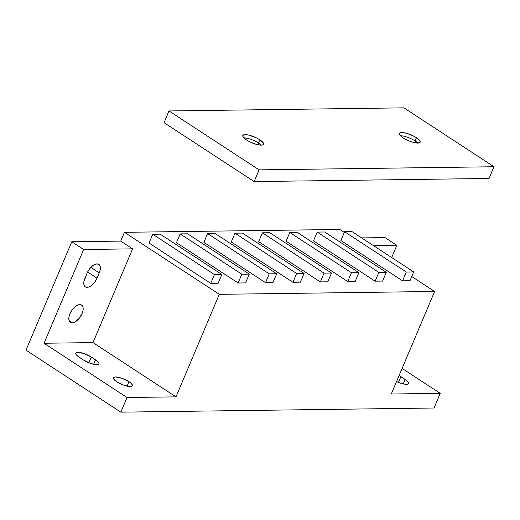 <?xml version="1.0" encoding="UTF-8"?>
<svg xmlns="http://www.w3.org/2000/svg" width="520" height="520" viewBox="0 0 520 520"><rect width="100%" height="100%" fill="white"/><g stroke="black" fill="none" stroke-linecap="round" stroke-linejoin="round"><path stroke-width="0.78" d="M87.126 273.058A10.277 5.33 -56.8 0 1 97.032 263.894L94.419 264.615L91.617 266.611L89.056 269.575L87.126 273.058L83.895 281.801L83.967 284.733L85.098 286.669L86.021 287.177L88.387 287.144L91.15 285.76L95.108 281.651L97.038 278.168L99.892 271.128L100.373 267.865L99.755 265.382L99.06 264.557L97.032 263.894A10.277 5.33 -56.8 0 1 98.82 264.375A10.277 5.33 -56.8 0 1 99.262 272.896L90.838 267.384L99.262 272.896L97.038 278.168A10.277 5.33 -56.8 0 1 85.345 286.851A10.277 5.33 -56.8 0 1 84.897 278.33L87.126 273.058M72.157 322.784L69.212 320.86L72.157 322.784L74.77 322.056L78.91 318.675L82.062 313.619L83.07 310.147L82.999 307.222L81.861 305.279L79.833 304.616A10.277 5.33 -56.8 0 1 81.614 305.097A10.277 5.33 -56.8 0 1 81.335 315.139A10.277 5.33 -56.8 0 1 72.157 322.784A10.277 5.33 -56.8 0 1 70.369 322.303A10.277 5.33 -56.8 0 1 70.655 312.26A10.277 5.33 -56.8 0 1 79.833 304.616L77.214 305.338L74.418 307.333L71.858 310.297L69.927 313.781L68.919 317.252L68.991 320.177L70.129 322.12L72.157 322.784M128.973 381.674L127.075 386.159L128.973 381.674L121.999 378.293L115.551 376.948L113.789 377.344L113.412 378.411L114.484 379.984L116.838 381.829A10.277 2.893 -157.1 0 1 113.438 377.754A10.277 2.893 -157.1 0 1 119.359 377.494A10.277 2.893 -157.1 0 1 128.973 381.674A10.277 2.893 -157.1 0 1 132.366 385.749A10.277 2.893 -157.1 0 1 126.451 386.009A10.277 2.893 -157.1 0 1 116.838 381.829L123.812 385.203L130.254 386.555L132.015 386.159L132.392 385.093L131.32 383.513L128.973 381.674M434.61 291.473L219.291 294.327L124.436 232.317L339.755 229.463L344.305 232.433L339.755 229.463L124.436 232.317L120.724 241.105L132.581 248.859L83.642 249.509L71.786 241.755L120.724 241.105L71.786 241.755L26 350.149L120.855 412.159L434.044 408.005L120.855 412.159L127.043 397.514L175.981 396.864L219.291 294.327L434.61 291.473L391.293 394.004L440.232 393.354L391.293 394.004L434.61 291.473L411.756 276.53L434.61 291.473M340.893 240.519L402.545 280.826L409.981 280.728L402.545 280.826L340.893 240.519L344.604 231.732L340.893 240.519M313.489 240.883L375.141 281.19L382.577 281.093L375.141 281.19L313.489 240.883L317.2 232.096L313.489 240.883M286.084 241.248L347.737 281.554L355.173 281.45L358.891 272.662L297.232 232.356L289.796 232.459L351.449 272.766L358.891 272.662L297.232 232.356L289.796 232.459L351.449 272.766L358.891 272.662L355.173 281.45L347.737 281.554L351.449 272.766L347.737 281.554L286.084 241.248L289.796 232.459L286.084 241.248M258.681 241.612L320.333 281.918L327.769 281.814L331.487 273.026L269.828 232.719L262.392 232.817L324.044 273.124L331.487 273.026L269.828 232.719L262.392 232.817L324.044 273.124L331.487 273.026L327.769 281.814L320.333 281.918L324.044 273.124L320.333 281.918L258.681 241.612L262.392 232.817L258.681 241.612M231.276 241.975L292.929 282.282L300.365 282.178L304.083 273.39L242.424 233.083L234.988 233.181L296.641 273.488L304.083 273.39L242.424 233.083L234.988 233.181L296.641 273.488L304.083 273.39L300.365 282.178L292.929 282.282L296.641 273.488L292.929 282.282L231.276 241.975L234.988 233.181L231.276 241.975M203.873 242.339L265.525 282.646L272.961 282.542L276.679 273.754L215.02 233.447L207.584 233.545L269.236 273.851L276.679 273.754L215.02 233.447L207.584 233.545L269.236 273.851L276.679 273.754L272.961 282.542L265.525 282.646L269.236 273.851L265.525 282.646L203.873 242.339L207.584 233.545L203.873 242.339M176.469 242.697L238.121 283.003L245.557 282.906L249.275 274.118L187.616 233.811L180.18 233.909L241.833 274.216L249.275 274.118L187.616 233.811L180.18 233.909L241.833 274.216L249.275 274.118L245.557 282.906L238.121 283.003L241.833 274.216L238.121 283.003L176.469 242.697L180.18 233.909L176.469 242.697M149.058 243.061L210.717 283.368L218.153 283.27L221.871 274.482L160.212 234.175L152.776 234.273L214.428 274.579L221.871 274.482L160.212 234.175L152.776 234.273L214.428 274.579L221.871 274.482L218.153 283.27L210.717 283.368L214.428 274.579L210.717 283.368L149.058 243.061L152.776 234.273L149.058 243.061M361.647 237.913L384.976 237.601L396.832 245.349L373.503 245.661L396.832 245.349L391.684 257.543L396.832 245.349L384.976 237.601L361.647 237.913M402.103 368.426L440.232 393.354L434.044 408.005L440.232 393.354L402.103 368.426M396.286 381.42L399.984 382.967L405.106 384.241L407.472 384.209L408.564 383.461L408.207 382.115L406.465 380.367L399.087 375.57A10.277 2.893 -157.1 0 1 400.881 376.636L398.45 382.382L400.881 376.636L405.145 379.431L403.254 383.916L405.145 379.431A10.277 2.893 -157.1 0 1 408.544 383.507A10.277 2.893 -157.1 0 1 396.559 381.55M127.043 397.514L44.044 343.252L92.983 342.602L175.981 396.864L127.043 397.514L120.855 412.159L26 350.149L71.786 241.755L83.642 249.509L132.581 248.859L92.983 342.602L44.044 343.252L83.642 249.509L44.044 343.252L127.043 397.514M83.401 359.97L90.376 363.35L95.492 364.624L97.858 364.591L98.95 363.844L98.956 363.233L97.884 361.66L91.267 357.019L84.292 353.646L77.844 352.293L76.082 352.69L75.712 353.151L76.07 354.497L77.811 356.246L83.401 359.97L79.131 357.182A10.277 2.893 -157.1 0 1 75.732 353.106A10.277 2.893 -157.1 0 1 81.653 352.846A10.277 2.893 -157.1 0 1 91.267 357.019L88.842 362.765L91.267 357.019L95.537 359.814L93.639 364.299L95.537 359.814A10.277 2.893 -157.1 0 1 98.93 363.89A10.277 2.893 -157.1 0 1 93.015 364.15A10.277 2.893 -157.1 0 1 83.401 359.97M120.724 241.105L132.581 248.859L92.983 342.602L175.981 396.864L219.291 294.327L124.436 232.317L120.724 241.105M352.04 231.628L344.604 231.732L406.257 272.038L402.545 280.826L406.257 272.038L413.699 271.934L409.981 280.728L413.699 271.934L352.04 231.628L344.604 231.732L406.257 272.038L413.699 271.934L352.04 231.628M324.636 231.992L317.2 232.096L378.853 272.402L375.141 281.19L378.853 272.402L386.295 272.298L382.577 281.093L386.295 272.298L324.636 231.992L317.2 232.096L378.853 272.402L386.295 272.298L324.636 231.992M87.614 272.012L97.038 278.168L87.614 272.012M243.854 137.845A11.271 3.179 -157.1 0 1 258.492 143.026L258.973 144.957L258.492 143.026A11.271 3.179 22.9 0 0 243.854 137.845M246.545 139.977A11.271 3.179 -157.1 0 1 242.821 135.506A11.271 3.179 -157.1 0 1 249.314 135.22A11.271 3.179 -157.1 0 1 259.857 139.802L258.492 143.026L259.857 139.802L256.262 137.794L248.3 134.986L243.997 134.738L242.801 135.558L243.185 137.04L246.545 139.977L250.139 141.993L256.204 144.326L261.261 145.165L263.198 144.729L263.608 143.559L263.211 142.747L259.857 139.802A11.271 3.179 -157.1 0 1 263.582 144.274A11.271 3.179 -157.1 0 1 257.088 144.56A11.271 3.179 -157.1 0 1 246.545 139.977M400.452 135.766A11.271 3.179 -157.1 0 1 415.09 140.946L415.571 142.883L415.09 140.946A11.271 3.179 22.9 0 0 400.452 135.766M403.143 137.904A11.271 3.179 -157.1 0 1 399.412 133.425A11.271 3.179 -157.1 0 1 405.906 133.146A11.271 3.179 -157.1 0 1 416.449 137.722L415.09 140.946L416.449 137.722L412.861 135.714L406.79 133.38L403.188 132.626L400.589 132.659L399.393 133.477L399.782 134.959L403.143 137.904L408.74 140.816L412.802 142.246L417.859 143.084L420.199 142.149L419.809 140.667L416.449 137.722A11.271 3.179 -157.1 0 1 420.179 142.201A11.271 3.179 -157.1 0 1 413.686 142.48A11.271 3.179 -157.1 0 1 403.143 137.904M168.994 110.955L164.047 122.674L168.994 110.955L259.11 169.864L494 166.751L403.891 107.841L168.994 110.955L403.891 107.841L494 166.751L489.047 178.464L494 166.751L259.11 169.864L254.156 181.584L259.11 169.864L168.994 110.955M489.047 178.464L254.156 181.584L164.047 122.674L254.156 181.584L489.047 178.464M417.781 143.084A11.271 3.179 22.9 0 0 415.09 140.946A11.271 3.179 -157.1 0 1 417.781 143.084M261.183 145.165A11.271 3.179 22.9 0 0 258.492 143.026A11.271 3.179 -157.1 0 1 261.183 145.165"/></g></svg>
